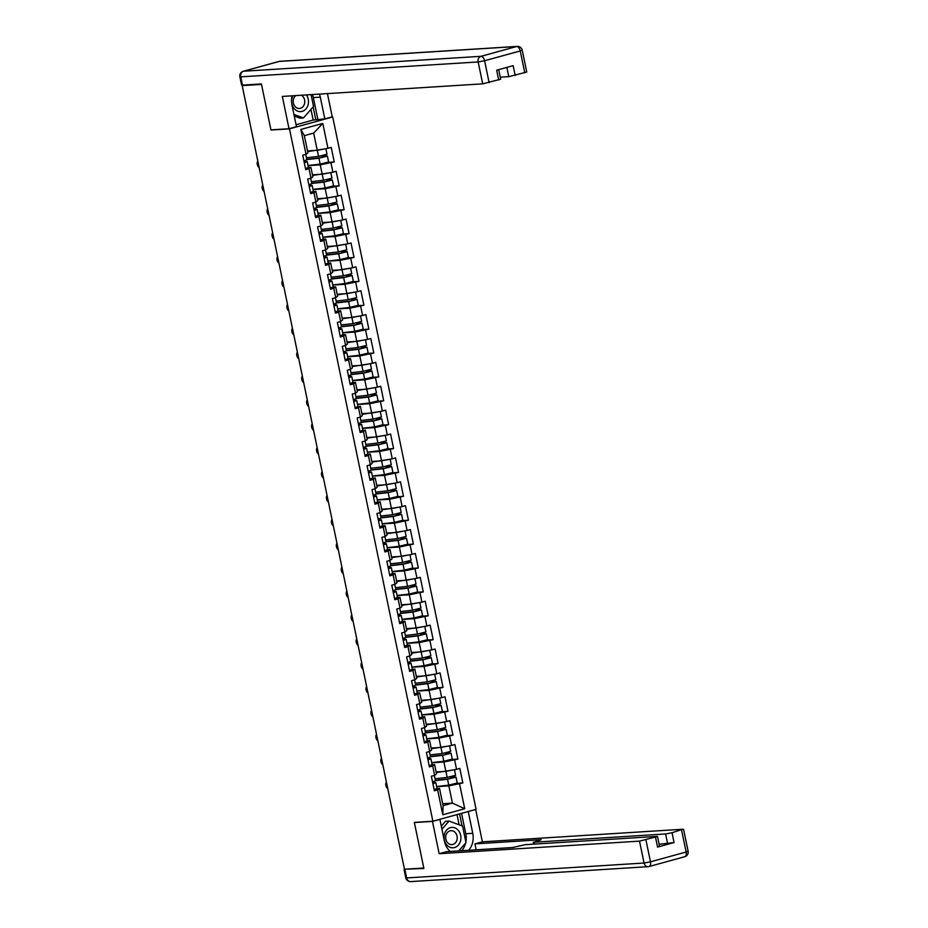 <?xml version="1.0" encoding="UTF-8"?>
<svg xmlns="http://www.w3.org/2000/svg" width="928" height="928" viewBox="0 0 928 928"><rect width="100%" height="100%" fill="white"/><g stroke="black" fill="none" stroke-linecap="round" stroke-linejoin="round"><path stroke-width="1.39" d="M331.505 117.056L332.711 116.974L476.099 809.344L432.877 821.222L289.49 128.853L332.711 116.974M307.504 150.928L317.237 150.313L313.664 133.087L322.793 123.424L300.869 129.456L306.02 154.338L302.748 155.231L305.764 169.778L310.926 167.423L308.444 167.574M322.793 123.424L327.944 148.306L331.226 147.401L334.242 161.948L328.071 162.342M308.061 165.625L320.253 164.859L334.242 161.948M330.96 162.852L332.897 172.19L336.168 171.286L339.184 185.832L333.024 186.226M313.003 189.509L325.194 188.744L339.184 185.832M335.913 186.737L337.838 196.075L341.121 195.17L344.126 209.716L337.966 210.111M317.956 213.394L330.136 212.628L344.126 209.716M340.854 210.621L342.792 219.959L346.063 219.054L349.079 233.601L342.908 233.995M322.898 237.278L335.089 236.512L349.079 233.601M345.796 234.506L347.733 243.844L351.016 242.95L354.02 257.485L347.861 257.88M327.851 261.162L340.031 260.397L354.02 257.485M350.749 258.39L352.686 267.728L355.958 266.835L358.974 281.381L352.802 281.764M332.792 285.047L344.984 284.281L358.974 281.381M355.691 282.274L357.628 291.612L360.899 290.719L363.915 305.266L357.756 305.648M337.734 308.931L349.926 308.166L363.915 305.266M360.644 306.159L362.57 315.497L365.852 314.604L368.857 329.15L362.697 329.533M342.687 332.827L354.867 332.062L368.857 329.15M365.586 330.043L367.523 339.381L370.794 338.488L373.81 353.034L367.639 353.417M347.629 356.712L359.82 355.946L373.81 353.034M370.527 353.928L372.464 363.277L375.747 362.372L378.752 376.919L372.592 377.302M352.582 380.596L364.762 379.83L378.752 376.919M375.48 377.812L377.418 387.162L380.689 386.257L383.705 400.803L377.534 401.186M357.524 404.48L369.715 403.715L383.705 400.803M380.422 401.708L382.359 411.046L385.63 410.141L388.646 424.688L382.487 425.07M362.477 428.365L374.657 427.599L388.646 424.688M385.375 425.592L387.301 434.93L390.584 434.026L393.6 448.572L387.428 448.955M367.418 452.249L379.61 451.484L393.6 448.572M390.317 449.477L392.254 458.815L395.525 457.91L398.541 472.456L392.37 472.851M372.36 476.134L384.552 475.368L398.541 472.456M395.27 473.361L397.196 482.699L400.478 481.794L403.483 496.341L397.323 496.735M377.313 500.018L389.493 499.252L403.483 496.341M400.212 497.246L402.149 506.584L405.42 505.679L408.436 520.225L402.265 520.62M382.255 523.902L394.446 523.137L408.436 520.225M405.153 521.13L407.09 530.468L410.373 529.563L413.378 544.11L407.218 544.504M387.208 547.787L399.388 547.021L413.378 544.11M410.106 545.014L412.032 554.352L415.315 553.459L418.331 567.994L412.16 568.388M392.15 571.671L404.341 570.906L418.331 567.994M415.048 568.899L416.985 578.237L420.256 577.344L423.272 591.89L417.113 592.273M397.091 595.556L409.283 594.79L423.272 591.89M420.001 592.783L421.927 602.121L425.21 601.228L428.214 615.774L422.054 616.157M402.044 619.44L414.224 618.686L428.214 615.774M424.943 616.668L426.88 626.006L430.151 625.112L433.167 639.659L426.996 640.042M406.986 643.336L419.178 642.57L433.167 639.659M429.884 640.552L431.822 649.902L435.104 648.997L438.109 663.543L431.949 663.926M411.939 667.22L424.119 666.455L438.109 663.543M434.838 664.436L436.775 673.786L440.046 672.881L443.062 687.428L436.891 687.81M416.881 691.105L429.072 690.339L443.062 687.428M439.779 688.332L441.716 697.67L444.988 696.766L448.004 711.312L441.844 711.695M421.834 714.989L434.014 714.224L448.004 711.312M444.732 712.217L446.658 721.555L449.941 720.65L452.957 735.196L446.786 735.579M426.776 738.874L438.956 738.108L452.957 735.196M449.674 736.101L451.611 745.439L454.882 744.534L457.898 759.081L451.727 759.464M431.717 762.758L443.909 761.992L457.898 759.081M454.616 759.986L456.553 769.324L459.836 768.419L462.84 782.965L456.68 783.36M436.67 786.642L448.85 785.877L462.84 782.965M459.569 783.87L464.719 808.752L442.795 814.772L437.645 789.89L439.524 788.44L437.053 788.591M309.036 168.873L310.973 178.222L307.69 179.116L310.706 193.662L313.977 192.769L315.914 202.107L312.643 203L315.648 217.546L318.93 216.653L320.868 225.991L317.585 226.884L320.601 241.431L323.872 240.538L325.809 249.876L322.538 250.769L325.542 265.315L328.825 264.422L330.751 273.76L327.48 274.665L330.496 289.211L333.767 288.306L335.704 297.644L332.421 298.549L335.437 313.096L338.72 312.191L340.646 321.529L337.374 322.434L340.379 336.98L343.662 336.075L345.599 345.413L342.316 346.318L345.332 360.864L348.603 359.96L350.54 369.298L347.269 370.202L350.274 384.749L353.556 383.844L355.482 393.182L352.211 394.087L355.227 408.633L358.498 407.728L360.435 417.066L357.152 417.971L360.168 432.518L363.451 431.613L365.377 440.951L362.106 441.856L365.122 456.402L368.393 455.497L370.33 464.847L367.047 465.74L370.063 480.286L373.334 479.382L375.272 488.731L372 489.624L375.005 504.171L378.288 503.278L380.225 512.616L376.942 513.509L379.958 528.055L383.229 527.162L385.166 536.5L381.895 537.393L384.9 551.94L388.182 551.046L390.108 560.384L386.837 561.289L389.853 575.824L393.124 574.931L395.061 584.269L391.778 585.174L394.794 599.72L398.066 598.815L400.003 608.153L396.732 609.058L399.736 623.604L403.019 622.7L404.956 632.038L401.673 632.942L404.689 647.489L407.96 646.584L409.898 655.922L406.626 656.827L409.631 671.373L412.914 670.468L414.839 679.806L411.568 680.711L414.584 695.258L417.855 694.353L419.792 703.691L416.51 704.596L419.526 719.142L422.808 718.237L424.734 727.575L421.463 728.48L424.479 743.026L427.75 742.122L429.687 751.46L426.404 752.364L429.42 766.911L432.692 766.006L434.629 775.356L431.358 776.249L434.362 790.795L437.645 789.89M312.458 174.812L322.178 174.197L320.253 164.859M310.926 167.423L312.852 176.761L310.973 178.222M322.178 174.197L332.897 172.19M317.399 198.696L327.132 198.082L325.194 188.744M313.977 192.769L315.868 191.307L313.386 191.47M315.868 191.307L317.805 200.645L315.914 202.107M327.132 198.082L337.838 196.075M322.341 222.581L332.073 221.966L330.136 212.628M318.93 216.653L320.821 215.192L318.339 215.354M320.821 215.192L322.747 224.53L320.868 225.991M332.073 221.966L342.792 219.959M327.294 246.465L337.026 245.85L335.089 236.512M323.872 240.538L325.763 239.076L323.28 239.238M325.763 239.076L327.7 248.414L325.809 249.876M337.026 245.85L347.733 243.844M332.236 270.35L341.968 269.735L340.031 260.397M328.825 264.422L330.704 262.96L328.234 263.123M330.704 262.96L332.642 272.298L330.751 273.76M341.968 269.735L352.686 267.728M337.189 294.234L346.91 293.631L344.984 284.281M333.767 288.306L335.658 286.845L333.175 287.007M335.658 286.845L337.595 296.194L335.704 297.644M346.91 293.631L357.628 291.612M342.13 318.118L351.863 317.515L349.926 308.166M338.72 312.191L340.599 310.729L338.117 310.892M340.599 310.729L342.536 320.079L340.646 321.529M351.863 317.515L362.57 315.497M347.072 342.003L356.804 341.4L354.867 332.062M343.662 336.075L345.552 334.625L343.07 334.776M345.552 334.625L347.478 343.963L345.599 345.413M356.804 341.4L367.523 339.381M352.025 365.887L361.758 365.284L359.82 355.946M348.603 359.96L350.494 358.51L348.012 358.66M350.494 358.51L352.431 367.848L350.54 369.298M361.758 365.284L372.464 363.277M356.967 389.783L366.699 389.168L364.762 379.83M353.556 383.844L355.436 382.394L352.965 382.545M355.436 382.394L357.373 391.732L355.482 393.182M366.699 389.168L377.418 387.162M361.92 413.668L371.641 413.053L369.715 403.715M358.498 407.728L360.389 406.278L354.983 407.45M360.389 406.278L362.326 415.616L360.435 417.066M371.641 413.053L382.359 411.046M366.862 437.552L376.594 436.937L374.657 427.599M363.451 431.613L365.33 430.163L362.848 430.314M365.33 430.163L367.268 439.501L365.377 440.951M376.594 436.937L387.301 434.93M371.815 461.436L381.536 460.822L379.61 451.484M368.393 455.497L370.284 454.047L367.801 454.198M370.284 454.047L372.209 463.385L370.33 464.847M381.536 460.822L392.254 458.815M376.756 485.321L386.489 484.706L384.552 475.368M373.334 479.382L375.225 477.932L372.743 478.082M375.225 477.932L377.162 487.27L375.272 488.731M386.489 484.706L397.196 482.699M381.698 509.205L391.43 508.59L389.493 499.252M378.288 503.278L380.178 501.816L377.696 501.978M380.178 501.816L382.104 511.154L380.225 512.616M391.43 508.59L402.149 506.584M386.651 533.09L396.372 532.475L394.446 523.137M383.229 527.162L385.12 525.7L382.638 525.863M385.12 525.7L387.057 535.038L385.166 536.5M396.372 532.475L407.09 530.468M391.593 556.974L401.325 556.359L399.388 547.021M388.182 551.046L390.062 549.585L387.591 549.747M390.062 549.585L391.999 558.923L390.108 560.384M401.325 556.359L412.032 554.352M396.546 580.858L406.267 580.244L404.341 570.906M393.124 574.931L395.015 573.469L392.532 573.632M395.015 573.469L396.94 582.819L395.061 584.269M406.267 580.244L416.985 578.237M401.488 604.743L411.22 604.14L409.283 594.79M398.066 598.815L399.956 597.354L397.474 597.516M399.956 597.354L401.894 606.703L400.003 608.153M411.22 604.14L421.927 602.121M406.429 628.627L416.162 628.024L414.224 618.686M403.019 622.7L404.91 621.25L402.427 621.4M404.91 621.25L406.835 630.588L404.956 632.038M416.162 628.024L426.88 626.006M411.382 652.512L421.115 651.908L419.178 642.57M407.96 646.584L409.851 645.134L407.369 645.285M409.851 645.134L411.788 654.472L409.898 655.922M421.115 651.908L431.822 649.902M416.324 676.396L426.056 675.793L424.119 666.455M412.914 670.468L414.793 669.018L409.387 670.19M414.793 669.018L416.73 678.356L414.839 679.806M426.056 675.793L436.775 673.786M421.277 700.292L430.998 699.677L429.072 690.339M417.855 694.353L419.746 692.903L417.264 693.054M419.746 692.903L421.683 702.241L419.792 703.691M430.998 699.677L441.716 697.67M426.219 724.176L435.951 723.562L434.014 714.224M422.808 718.237L424.688 716.787L422.205 716.938M424.688 716.787L426.625 726.125L424.734 727.575M435.951 723.562L446.658 721.555M431.172 748.061L440.893 747.446L438.956 738.108M427.75 742.122L429.641 740.672L427.158 740.822M429.641 740.672L431.566 750.01L429.687 751.46M440.893 747.446L451.611 745.439M436.114 771.945L445.846 771.33L443.909 761.992M432.692 766.006L434.582 764.556L432.1 764.707M434.582 764.556L436.52 773.894L434.629 775.356M445.846 771.33L456.553 769.324M442.691 803.718L452.423 803.103L448.85 785.877M439.524 788.44L443.097 805.666L452.423 803.103L464.719 808.752M442.795 814.772L443.097 805.666M432.877 821.222L414.34 822.394L423.794 868.016L404.457 869.234L242.185 85.608L261.51 84.39L270.953 130.024L289.49 128.853M313.664 133.087L304.349 135.65L307.91 152.876L306.02 154.338M317.237 150.313L327.944 148.306M300.869 129.456L304.349 135.65M270.953 130.024L271.695 129.816M386.442 782.234A3.538 1.96 -105.4 0 0 385.886 785.482A3.538 1.96 -105.4 0 0 387.753 788.58M432.9 783.731L435.847 782.652L432.634 782.432M434.118 789.624L437.065 788.545L435.847 782.652M432.75 782.965L433.84 783.07L432.854 783.499M432.518 781.886L435.464 780.819L434.35 775.425M436.647 786.526L448.746 785.134L457.226 783L456.008 777.107L451.878 776.539M450.208 776.898L450.892 777.629L454.001 777.525L448.862 778.812L435.371 780.367M454.476 769.718L455.625 775.274L447.145 777.397L435.046 778.789M453.27 769.938L436.253 772.618M436.195 772.351L444.164 771.435M447.064 771.098L450.706 770.414M456.008 777.107L447.528 779.23L435.418 780.634M446.426 844.515A10.208 8.433 86.4 0 0 458.374 845.083A10.208 8.433 86.4 0 0 458.548 830.664A10.208 8.433 86.4 0 0 446.612 830.096A10.208 8.433 86.4 0 0 446.426 844.515M447.296 842.392A6.995 5.777 86.4 0 0 451.878 844.631A6.995 5.777 86.4 0 0 456.854 840.292A6.995 5.777 86.4 0 0 455.59 832.915A6.995 5.777 86.4 0 0 451.008 830.676A6.995 5.777 86.4 0 0 446.043 835.026A6.995 5.777 86.4 0 0 447.296 842.392M441.299 826.117L445.533 821.28L449.071 821.06L462.562 826.082L465.984 842.612L458.722 850.906M441.937 829.203L449.071 821.06M292.912 95.758A10.208 8.433 86.4 0 0 291.914 98.403A10.208 8.433 86.4 0 0 297.726 111.174A10.208 8.433 86.4 0 0 308.166 104.458A10.208 8.433 86.4 0 0 306.402 94.911M295.8 95.584A6.995 5.777 86.4 0 0 293.434 99.424A6.995 5.777 86.4 0 0 299.431 108.472A6.995 5.777 86.4 0 0 304.558 103.565A6.995 5.777 86.4 0 0 301.414 95.224M311.077 94.621L313.536 106.453L303.468 117.96L299.93 118.181L294.257 116.07M303.468 117.96L293.909 114.411M467.932 811.582L475.693 809.529L482.374 841.835L682.741 829.249L672.034 832.752L674.064 842.554L659.1 844.294M468.257 811.571L472.758 833.309A17.667 14.604 86.4 0 1 468.663 850.28M404.701 869.211L423.887 868.48L414.375 822.544L432.471 821.408L439.907 819.366L444.408 841.104A17.667 14.604 86.4 0 0 450.208 851.44M432.471 821.408L439.153 853.714L446.588 851.672L512.79 847.508L525.144 844.677L656.653 836.418L657.488 836.499L659.518 846.301L657.558 847.09L674.064 842.554M476.168 849.816L474.939 843.877L482.374 841.835M414.375 822.544L415.106 822.347M439.153 853.714L639.52 841.128L657.488 836.499M667.638 843.761L665.608 833.959L534.087 842.218L541.14 839.712L474.939 843.877M665.608 833.959L672.034 832.752M461.552 813.346L465.786 833.75L472.758 833.309M461.692 850.721A17.667 14.604 86.4 0 0 465.636 843.007M465.856 841.998A17.667 14.604 86.4 0 0 465.786 833.75M462.028 825.885L459.546 813.891M459.116 824.806L457.005 814.587M292.065 95.816A17.667 14.604 86.4 0 0 291.949 104.945L296.461 126.684L289.026 128.737L282.332 96.431L482.699 83.845L478.164 61.944L240.723 76.862L242.44 85.132L261.418 83.938L270.93 129.874L289.026 128.737M312.446 94.54A17.667 14.604 86.4 0 1 313.328 97.591L320.299 97.15A17.667 14.604 86.4 0 0 319.429 94.099M320.299 97.15L324.812 118.888L332.247 116.847L327.422 93.589M296.055 124.758L313.165 120.048L324.812 118.888M500.25 77.21L508.776 76.676L506.862 67.408M524.784 72.836L520.248 50.936L522.209 50.147L526.744 72.048L508.776 76.676M498.684 69.646L500.668 79.216L482.699 83.845M515.202 75.47L513.172 65.668L496.666 70.203L498.696 80.005M242.44 85.132L241.605 85.04L239.888 76.78L240.723 76.862A4.71 3.898 -93.6 0 1 243.554 71.224L480.994 56.318L516.652 46.504L279.212 61.422L243.554 71.224A4.71 2.61 74.6 0 0 243.252 71.282A4.71 4.71 0 0 0 239.888 76.78M313.328 97.591L317.84 119.329M315.822 119.886L313.13 106.917M313.165 120.048L310.961 109.388M381.501 758.35A3.538 1.96 -105.4 0 0 380.944 761.598A3.538 1.96 -105.4 0 0 382.812 764.695M427.959 759.835L430.894 758.768L427.692 758.547M429.177 765.739L432.112 764.66L430.894 758.768M427.796 759.081L428.898 759.185L427.912 759.614M427.576 758.002L430.511 756.935L429.397 751.541M376.548 734.466A3.538 1.96 -105.4 0 0 375.991 737.714A3.538 1.96 -105.4 0 0 377.87 740.811M423.006 735.95L425.952 734.883L422.739 734.663M424.235 741.855L427.17 740.776L425.952 734.883M422.855 735.196L423.945 735.301L422.959 735.73M422.623 734.118L425.569 733.05L424.456 727.656M371.606 710.581A3.538 1.96 -105.4 0 0 371.049 713.829A3.538 1.96 -105.4 0 0 372.917 716.926M418.064 712.066L420.999 710.999L417.797 710.778M419.282 717.959L422.228 716.892L420.999 710.999M417.902 711.312L419.004 711.416L418.018 711.846M417.681 710.233L420.616 709.154L419.502 703.772M366.653 686.697A3.538 1.96 -105.4 0 0 366.096 689.945A3.538 1.96 -105.4 0 0 367.975 693.042M413.111 688.182L416.057 687.114L412.844 686.894M414.34 694.074L417.275 693.007L416.057 687.114M412.96 687.428L414.05 687.52L413.064 687.961M412.74 686.349L415.674 685.27L414.561 679.888M361.711 662.812A3.538 1.96 -105.4 0 0 361.154 666.06A3.538 1.96 -105.4 0 0 363.022 669.158M408.169 664.297L411.104 663.23L407.902 663.01M408.018 663.543L409.109 663.636L408.123 664.077M407.786 662.464L410.733 661.386L409.608 656.003M431.694 762.642L443.804 761.238L452.272 759.116L451.054 753.223L446.925 752.654M445.266 753.014L445.939 753.745L449.059 753.64L443.92 754.928L430.418 756.482M449.523 745.834L450.672 751.39L442.204 753.513L430.093 754.905M448.317 746.054L431.311 748.734M431.253 748.467L439.211 747.55M442.122 747.214L445.765 746.53M451.054 753.223L442.586 755.346L430.476 756.749M426.752 738.758L438.863 737.354L447.331 735.231L446.113 729.338L441.983 728.77M440.313 729.13L440.997 729.86L444.106 729.756L438.979 731.044L425.476 732.598M444.582 721.938L445.73 727.506L437.25 729.628L425.152 731.02M443.375 722.17L426.358 724.849M426.3 724.582L434.269 723.666M437.169 723.33L440.823 722.645M446.113 729.338L437.633 731.461L425.534 732.865M421.799 714.873L433.91 713.47L442.389 711.347L441.16 705.454L437.042 704.886M435.371 705.245L436.044 705.976L439.164 705.872L434.026 707.159L420.523 708.714M439.628 698.053L440.788 703.621L432.309 705.744L420.198 707.136M438.434 698.285L421.416 700.965M421.358 700.698L429.328 699.782M432.228 699.445L435.87 698.761M441.16 705.454L432.692 707.577L420.581 708.98M416.858 690.989L428.968 689.585L437.436 687.462L436.218 681.57L432.088 681.001M430.418 681.361L431.102 682.092L434.223 681.987L429.084 683.275L415.582 684.829M434.687 674.169L435.835 679.737L427.367 681.86L415.257 683.252M433.48 674.401L416.463 677.08M416.417 676.814L424.374 675.897M427.274 675.561L430.928 674.876M436.218 681.57L427.738 683.692L415.64 685.084M411.916 667.104L424.015 665.701L432.494 663.578L431.265 657.685L427.147 657.117M425.476 657.476L426.149 658.207L429.27 658.103L424.131 659.39L410.64 660.945M429.734 650.284L430.894 655.841L422.414 657.975L410.315 659.367M428.539 650.516L411.522 653.196M411.464 652.929L419.433 652.013M422.333 651.676L425.975 650.992M431.265 657.685L422.797 659.808L410.686 661.2M356.77 638.928A3.538 1.96 -105.4 0 0 356.213 642.176A3.538 1.96 -105.4 0 0 358.08 645.273M403.228 640.413L406.162 639.346L402.961 639.125M404.446 646.306L407.38 645.238L406.162 639.346M403.065 639.659L404.167 639.752L403.181 640.192M402.845 638.58L405.78 637.501L404.666 632.119M406.963 643.208L419.073 641.816L427.541 639.694L426.323 633.801L422.194 633.232M420.523 633.592L421.208 634.323L424.328 634.207L419.189 635.494L405.687 637.06M424.792 626.4L425.94 631.956L417.472 634.079L405.362 635.483M423.586 626.632L406.58 629.312M406.522 629.045L414.48 628.128M417.391 627.792L421.034 627.108M426.323 633.801L417.855 635.924L405.745 637.316M351.816 615.044A3.538 1.96 -105.4 0 0 351.26 618.292A3.538 1.96 -105.4 0 0 353.139 621.389M398.274 616.528L401.221 615.461L398.008 615.229M399.492 622.421L402.439 621.354L401.221 615.461M398.124 615.774L399.214 615.867L398.228 616.308M397.892 614.696L400.838 613.617L399.724 608.234M402.021 619.324L414.12 617.932L422.6 615.809L421.382 609.916L417.252 609.336M415.582 609.696L416.266 610.427L419.375 610.322L414.248 611.61L400.745 613.176M419.85 602.516L420.999 608.072L412.519 610.195L400.42 611.598M418.644 602.748L401.627 605.416M401.569 605.16L409.538 604.244M412.438 603.908L416.08 603.223M421.382 609.916L412.902 612.039L400.803 613.431M346.875 591.148A3.538 1.96 -105.4 0 0 346.318 594.407A3.538 1.96 -105.4 0 0 348.186 597.504M393.333 592.644L396.268 591.565L393.066 591.345M394.551 598.537L397.486 597.47L396.268 591.565M393.17 591.89L394.272 591.983L393.286 592.424M392.95 590.8L395.885 589.732L394.771 584.35M397.068 595.44L409.178 594.048L417.646 591.925L416.428 586.032L412.31 585.452M410.64 585.812L411.313 586.542L414.433 586.438L409.294 587.726L395.792 589.292M414.897 578.631L416.046 584.188L407.578 586.31L395.467 587.714M413.702 578.852L396.685 581.531M396.627 581.276L404.585 580.36M407.496 580.023L411.139 579.339M416.428 586.032L407.96 588.155L395.85 589.547M341.922 567.263A3.538 1.96 -105.4 0 0 341.365 570.523A3.538 1.96 -105.4 0 0 343.244 573.62M388.38 568.76L391.326 567.681L388.113 567.46M389.609 574.652L392.544 573.585L391.326 567.681M388.229 568.006L389.319 568.098L388.333 568.528M388.008 566.915L390.943 565.848L389.83 560.466M392.126 571.555L404.237 570.163L412.705 568.04L411.487 562.148L407.357 561.568M405.687 561.927L406.371 562.658L409.48 562.554L404.353 563.841L390.85 565.396M409.956 554.747L411.104 560.303L402.636 562.426L390.526 563.83M408.749 554.967L391.732 557.647M391.686 557.392L399.643 556.475M402.543 556.139L406.197 555.454M411.487 562.148L403.007 564.27L390.908 565.662M336.98 543.379A3.538 1.96 -105.4 0 0 336.423 546.627A3.538 1.96 -105.4 0 0 338.291 549.736M383.438 544.875L386.373 543.796L383.171 543.576M384.656 550.768L387.602 549.689L386.373 543.796M383.276 544.11L384.378 544.214L383.392 544.643M383.055 543.031L386.002 541.964L384.876 536.581M387.185 547.671L399.284 546.279L407.763 544.156L406.534 538.252L402.416 537.683M400.745 538.043L401.418 538.774L404.538 538.669L399.4 539.957L385.909 541.511M405.002 530.862L406.162 536.419L397.683 538.542L385.572 539.945M403.808 531.083L386.79 533.762M386.732 533.507L394.702 532.579M397.602 532.254L401.244 531.57M406.534 538.252L398.066 540.386L385.955 541.778M332.038 519.494A3.538 1.96 -105.4 0 0 331.482 522.742A3.538 1.96 -105.4 0 0 333.349 525.84M378.496 520.991L381.431 519.912L378.218 519.692M379.714 526.884L382.649 525.805L381.431 519.912M378.334 520.225L379.436 520.33L378.45 520.759M378.114 519.146L381.048 518.079L379.935 512.685M382.232 523.786L394.342 522.394L402.81 520.272L401.592 514.367L397.462 513.799M395.792 514.158L396.476 514.889L399.597 514.785L394.458 516.072L380.956 517.627M400.061 506.978L401.209 512.534L392.741 514.657L380.631 516.049M398.854 507.198L381.837 509.878M381.791 509.623L389.748 508.695M392.66 508.358L396.302 507.686M401.592 514.367L393.124 516.49L381.014 517.894M327.085 495.61A3.538 1.96 -105.4 0 0 326.528 498.858A3.538 1.96 -105.4 0 0 328.396 501.955M373.543 497.106L376.49 496.028L373.276 495.807M374.761 502.999L377.708 501.92L376.49 496.028M373.392 496.341L374.483 496.445L373.497 496.874M373.16 495.262L376.107 494.195L374.993 488.801M377.29 499.902L389.389 498.51L397.868 496.376L396.65 490.483L392.521 489.914M390.85 490.274L391.535 491.005L394.644 490.9L389.505 492.188L376.014 493.742M395.119 483.094L396.268 488.65L387.788 490.773L375.689 492.165M393.913 483.314L376.896 485.994M376.838 485.727L384.807 484.81M387.707 484.474L391.349 483.79M396.65 490.483L388.171 492.606L376.06 494.009M322.144 471.726A3.538 1.96 -105.4 0 0 321.587 474.974A3.538 1.96 -105.4 0 0 323.454 478.071M368.602 473.21L371.536 472.143L368.335 471.923M369.82 479.115L372.754 478.036L371.536 472.143M368.439 472.456L369.541 472.561L368.555 472.99M368.219 471.378L371.154 470.31L370.04 464.916M372.337 476.018L384.447 474.614L392.915 472.491L391.697 466.598L387.568 466.03M385.909 466.39L386.582 467.12L389.702 467.016L384.563 468.304L371.061 469.858M390.166 459.209L391.314 464.766L382.846 466.888L370.736 468.28M388.96 459.43L371.954 462.109M371.896 461.842L379.854 460.926M382.765 460.59L386.408 459.905M391.697 466.598L383.229 468.721L371.119 470.125M317.19 447.841A3.538 1.96 -105.4 0 0 316.634 451.089A3.538 1.96 -105.4 0 0 318.513 454.186M363.648 449.326L366.595 448.259L363.382 448.038M364.878 455.23L367.813 454.152L366.595 448.259M363.498 448.572L364.588 448.676L363.602 449.106M363.277 447.493L366.212 446.426L365.098 441.032M367.395 452.133L379.506 450.73L387.974 448.607L386.756 442.714L382.626 442.146M380.956 442.505L381.64 443.236L384.749 443.132L379.622 444.419L366.119 445.974M385.224 435.325L386.373 440.881L377.893 443.004L365.794 444.396M384.018 435.545L367.001 438.225M366.954 437.958L374.912 437.042M377.812 436.705L381.466 436.021M386.756 442.714L378.276 444.837L366.177 446.24M312.249 423.957A3.538 1.96 -105.4 0 0 311.692 427.205A3.538 1.96 -105.4 0 0 313.56 430.302M358.707 425.442L361.642 424.374L358.44 424.154M359.925 431.346L362.871 430.267L361.642 424.374M358.544 424.688L359.646 424.792L358.66 425.221M358.324 423.609L361.259 422.542L360.145 417.148M362.442 428.249L374.552 426.845L383.032 424.722L381.802 418.83L377.684 418.261M376.014 418.621L376.687 419.352L379.807 419.247L374.668 420.535L361.178 422.089M380.271 411.429L381.431 416.997L372.952 419.12L360.841 420.512M379.076 411.661L362.059 414.34M362.001 414.074L369.97 413.157M372.87 412.821L376.513 412.136M381.802 418.83L373.334 420.952L361.224 422.356M307.296 400.072A3.538 1.96 -105.4 0 0 306.739 403.32A3.538 1.96 -105.4 0 0 308.618 406.418M353.754 401.557L356.7 400.49L353.487 400.27M353.603 400.803L354.705 400.908L353.707 401.337M353.382 399.724L356.317 398.646L355.204 393.263M357.5 404.364L369.611 402.961L378.079 400.838L376.861 394.945L372.731 394.377M371.061 394.736L371.745 395.467L374.866 395.363L369.727 396.65L356.224 398.205M375.33 387.544L376.478 393.112L368.01 395.235L355.9 396.627M374.123 387.776L357.106 390.456M357.06 390.189L365.017 389.273M367.917 388.936L371.571 388.252M376.861 394.945L368.381 397.068L356.282 398.46M302.354 376.188A3.538 1.96 -105.4 0 0 301.797 379.436A3.538 1.96 -105.4 0 0 303.665 382.533M348.812 377.673L351.747 376.606L348.545 376.385M350.03 383.566L352.976 382.498L351.747 376.606M348.661 376.919L349.752 377.012L348.766 377.452M348.429 375.84L351.376 374.761L350.262 369.379M352.559 380.48L364.658 379.076L373.137 376.954L371.908 371.061L367.79 370.492M366.119 370.852L366.804 371.583L369.912 371.478L364.774 372.766L351.283 374.32M370.376 363.66L371.536 369.228L363.057 371.351L350.958 372.743M369.182 363.892L352.164 366.572M352.106 366.305L360.076 365.388M362.976 365.052L366.618 364.368M371.908 371.061L363.44 373.184L351.329 374.576M297.412 352.304A3.538 1.96 -105.4 0 0 296.856 355.552A3.538 1.96 -105.4 0 0 298.723 358.649M343.87 353.788L346.805 352.721L343.604 352.501M345.088 359.681L348.023 358.614L346.805 352.721M343.708 353.034L344.81 353.127L343.824 353.568M343.488 351.956L346.422 350.877L345.309 345.494M347.606 356.584L359.716 355.192L368.184 353.069L366.966 347.176L362.836 346.608M361.166 346.968L361.85 347.698L364.971 347.594L359.832 348.87L346.33 350.436M365.435 339.776L366.583 345.332L358.115 347.466L346.005 348.858M364.228 340.008L347.223 342.687M347.165 342.42L355.122 341.504M358.034 341.168L361.676 340.483M366.966 347.176L358.498 349.299L346.388 350.691M292.459 328.419A3.538 1.96 -105.4 0 0 291.902 331.667A3.538 1.96 -105.4 0 0 293.782 334.764M338.917 329.904L341.864 328.837L338.65 328.616M340.135 335.797L343.082 334.73L341.864 328.837M338.766 329.15L339.857 329.243L338.871 329.684M338.534 328.071L341.481 326.992L340.367 321.61M342.664 332.7L354.763 331.308L363.242 329.185L362.024 323.292L357.895 322.724M356.224 323.072L356.909 323.802L360.018 323.698L354.89 324.986L341.388 326.552M360.493 315.891L361.642 321.448L353.162 323.57L341.063 324.974M359.287 316.123L342.27 318.803M342.212 318.536L350.181 317.62M353.081 317.283L356.723 316.599M362.024 323.292L353.545 325.415L341.446 326.807M287.518 304.523A3.538 1.96 -105.4 0 0 286.961 307.783A3.538 1.96 -105.4 0 0 288.828 310.88M333.976 306.02L336.91 304.952L333.709 304.72M335.194 311.912L338.128 310.845L336.91 304.952M333.813 305.266L334.915 305.358L333.929 305.799M333.593 304.187L336.528 303.108L335.414 297.726M337.711 308.815L349.821 307.423L358.289 305.3L357.071 299.408L352.953 298.828M351.283 299.187L351.956 299.918L355.076 299.814L349.937 301.101L336.435 302.667M355.54 292.007L356.688 297.563L348.22 299.686L336.11 301.09M354.345 292.227L337.328 294.907M337.27 294.652L345.228 293.735M348.139 293.399L351.782 292.714M357.071 299.408L348.603 301.53L336.493 302.922M282.564 280.639A3.538 1.96 -105.4 0 0 282.008 283.898A3.538 1.96 -105.4 0 0 283.887 286.996M329.022 282.135L331.969 281.056L328.756 280.836M330.252 288.028L333.187 286.961L331.969 281.056M328.872 281.381L329.962 281.474L328.976 281.915M328.651 280.291L331.586 279.224L330.472 273.841M332.769 284.931L344.88 283.539L353.348 281.416L352.13 275.523L348 274.943M346.33 275.303L347.014 276.034L350.123 275.929L344.996 277.217L331.493 278.783M350.598 268.122L351.747 273.679L343.279 275.802L331.168 277.205M349.392 268.343L332.375 271.022M332.328 270.767L340.286 269.851M343.186 269.514L346.84 268.83M352.13 275.523L343.65 277.646L331.551 279.038M277.623 256.754A3.538 1.96 -105.4 0 0 277.066 260.014A3.538 1.96 -105.4 0 0 278.934 263.111M324.081 258.251L327.016 257.172L323.814 256.952M325.299 264.144L328.245 263.076L327.016 257.172M323.918 257.497L325.02 257.59L324.034 258.019M323.698 256.406L326.644 255.339L325.519 249.957M327.828 261.046L339.926 259.654L348.406 257.532L347.176 251.639L343.058 251.059M341.388 251.418L342.061 252.149L345.181 252.045L340.042 253.332L326.552 254.887M345.645 244.238L346.805 249.794L338.326 251.917L326.215 253.321M344.45 244.458L327.433 247.138M327.375 246.883L335.344 245.966M338.244 245.63L341.887 244.946M347.176 251.639L338.708 253.762L326.598 255.154M272.681 232.87A3.538 1.96 -105.4 0 0 272.124 236.118A3.538 1.96 -105.4 0 0 273.992 239.227M319.139 234.366L322.074 233.288L318.861 233.067M320.357 240.259L323.292 239.18L322.074 233.288M318.977 233.601L320.079 233.705L319.093 234.134M318.756 232.522L321.691 231.455L320.578 226.072M322.874 237.162L334.985 235.77L343.453 233.647L342.235 227.743L338.105 227.174M336.435 227.534L337.119 228.265L340.24 228.16L335.101 229.448L321.598 231.002M340.704 220.354L341.852 225.91L333.384 228.033L321.274 229.436M339.497 220.574L322.48 223.254M322.434 222.998L330.391 222.07M333.303 221.746L336.945 221.061M342.235 227.743L333.767 229.877L321.656 231.269M267.728 208.986A3.538 1.96 -105.4 0 0 267.171 212.234A3.538 1.96 -105.4 0 0 269.039 215.331M314.186 210.482L317.132 209.403L313.919 209.183M315.404 216.375L318.35 215.296L317.132 209.403M314.035 209.716L315.126 209.821L314.14 210.25M313.803 208.638L316.75 207.57L315.636 202.176M317.933 213.278L330.032 211.886L338.511 209.763L337.293 203.858L333.164 203.29M331.493 203.65L332.178 204.38L335.286 204.276L330.159 205.564L316.657 207.118M335.762 196.469L336.91 202.026L328.431 204.148L316.332 205.54M334.556 196.69L317.538 199.369M317.48 199.114L325.45 198.186M328.35 197.85L331.992 197.177M337.293 203.858L328.814 205.981L316.703 207.385M262.786 185.101A3.538 1.96 -105.4 0 0 262.23 188.349A3.538 1.96 -105.4 0 0 264.097 191.446M309.244 186.598L312.179 185.519L308.978 185.298M310.462 192.49L313.397 191.412L312.179 185.519M309.082 185.832L310.184 185.936L309.198 186.366M308.862 184.753L311.796 183.686L310.683 178.292M312.98 189.393L325.09 188.001L333.558 185.867L332.34 179.974L328.21 179.406M326.552 179.765L327.224 180.496L330.345 180.392L325.206 181.679L311.704 183.234M330.809 172.585L331.957 178.141L323.489 180.264L311.379 181.656M329.602 172.805L312.597 175.485M312.539 175.218L320.496 174.302M323.408 173.965L327.05 173.281M332.34 179.974L323.872 182.097L311.762 183.5M257.833 161.217A3.538 1.96 -105.4 0 0 257.276 164.465A3.538 1.96 -105.4 0 0 259.156 167.562M304.291 162.702L307.238 161.634L304.024 161.414M305.521 168.606L308.456 167.527L307.238 161.634M304.14 161.948L305.231 162.052L304.245 162.481M303.92 160.869L306.855 159.802L305.741 154.408M308.038 165.509L320.148 164.105L328.616 161.982L327.398 156.09L323.269 155.521M321.598 155.881L322.283 156.612L325.392 156.507L320.264 157.795L306.762 159.349M325.867 148.7L327.016 154.257L318.548 156.38L306.437 157.772M324.661 148.921L307.644 151.6M307.597 151.334L315.555 150.417M318.455 150.081L322.109 149.396M327.398 156.09L318.919 158.212L306.82 159.616M452.528 777.177L450.892 777.629M447.145 777.397L445.927 771.504M448.746 785.134L447.528 779.23M432.796 782.443L432.668 781.852M657.558 847.09L655.528 837.288M645.946 839.921L650.482 861.822L686.14 852.008L681.604 830.119M404.91 869.664L406.615 877.934L644.055 863.028L639.52 841.128M534.087 842.218L534.482 844.086M650.482 861.822L644.055 863.028A4.71 3.898 -93.6 0 0 648.127 866.682A4.71 4.71 0 0 0 649.09 866.532A4.71 2.61 -105.4 0 0 650.482 861.822M410.698 881.6A4.71 3.898 -93.6 0 1 406.615 877.934L405.791 877.853A4.71 4.71 0 0 0 410.698 881.6L648.127 866.682A4.71 3.898 -93.6 0 0 648.788 866.578A4.71 2.61 -105.4 0 0 649.09 866.532L684.748 856.718A4.71 4.71 0 0 0 688.112 851.22L686.14 852.008A4.71 2.61 74.6 0 1 684.748 856.718A4.71 2.61 74.6 0 1 684.446 856.776M522.209 50.147A4.71 4.71 0 0 0 517.302 46.4A4.71 3.898 -93.6 0 0 516.652 46.504A4.71 2.61 74.6 0 1 520.248 50.936L484.59 60.738L489.126 82.638M484.59 60.738A4.71 2.61 -105.4 0 0 480.994 56.318A4.71 3.898 -93.6 0 0 478.164 61.944L484.59 60.738M243.252 71.282L278.91 61.468A4.71 2.61 -105.4 0 1 279.212 61.422A4.71 3.898 -93.6 0 1 279.873 61.318A4.71 4.71 0 0 0 278.91 61.468A4.71 2.61 -105.4 0 0 278.632 61.584M447.574 753.292L445.939 753.745M442.204 753.513L440.986 747.62M443.804 761.238L442.586 755.346M427.843 758.559L427.727 757.967M442.633 729.408L440.997 729.86M437.25 729.628L436.032 723.736M438.863 737.354L437.633 731.461M422.901 734.663L422.785 734.083M437.691 705.524L436.044 705.976M432.309 705.744L431.091 699.851M433.91 713.47L432.692 707.577M417.96 710.778L417.832 710.198M432.738 681.639L431.102 682.092M427.367 681.86L426.138 675.955M428.968 689.585L427.738 683.692M413.006 686.894L412.89 686.314M427.796 657.755L426.149 658.207M422.414 657.975L421.196 652.071M424.015 665.701L422.797 659.808M408.065 663.01L407.937 662.418M422.843 633.87L421.208 634.323M417.472 634.079L416.254 628.186M419.073 641.816L417.855 635.924M403.112 639.125L402.996 638.534M417.902 609.986L416.266 610.427M412.519 610.195L411.301 604.302M414.12 617.932L412.902 612.039M398.17 615.241L398.042 614.649M412.948 586.102L411.313 586.542M407.578 586.31L406.36 580.418M409.178 594.048L407.96 588.155M393.228 591.356L393.101 590.765M408.007 562.206L406.371 562.658M402.636 562.426L401.406 556.533M404.237 570.163L403.007 564.27M388.275 567.472L388.159 566.88M403.065 538.321L401.418 538.774M397.683 538.542L396.465 532.649M399.284 546.279L398.066 540.386M383.334 543.588L383.206 542.996M398.112 514.437L396.476 514.889M392.741 514.657L391.523 508.764M394.342 522.394L393.124 516.49M378.38 519.703L378.264 519.112M393.17 490.552L391.535 491.005M387.788 490.773L386.57 484.88M389.389 498.51L388.171 492.606M373.439 495.819L373.311 495.227M388.217 466.668L386.582 467.12M382.846 466.888L381.628 460.996M384.447 474.614L383.229 468.721M368.486 471.934L368.37 471.343M383.276 442.784L381.64 443.236M377.893 443.004L376.675 437.111M379.506 450.73L378.276 444.837M363.544 448.038L363.428 447.458M378.334 418.899L376.687 419.352M372.952 419.12L371.734 413.227M374.552 426.845L373.334 420.952M358.602 424.154L358.475 423.574M373.381 395.015L371.745 395.467M368.01 395.235L366.78 389.342M369.611 402.961L368.381 397.068M353.649 400.27L353.533 399.69M368.439 371.13L366.804 371.583M363.057 371.351L361.839 365.446M364.658 379.076L363.44 373.184M348.708 376.385L348.58 375.794M363.486 347.246L361.85 347.698M358.115 347.466L356.897 341.562M359.716 355.192L358.498 349.299M343.754 352.501L343.638 351.909M358.544 323.362L356.909 323.802M353.162 323.57L351.944 317.678M354.763 331.308L353.545 325.415M338.813 328.616L338.685 328.025M353.591 299.477L351.956 299.918M348.22 299.686L347.002 293.793M349.821 307.423L348.603 301.53M333.871 304.732L333.744 304.14M348.65 275.593L347.014 276.034M343.279 275.802L342.049 269.909M344.88 283.539L343.65 277.646M328.918 280.848L328.802 280.256M343.708 251.697L342.061 252.149M338.326 251.917L337.108 246.024M339.926 259.654L338.708 253.762M323.976 256.963L323.849 256.372M338.755 227.812L337.119 228.265M333.384 228.033L332.166 222.14M334.985 235.77L333.767 229.877M319.023 233.079L318.907 232.487M333.813 203.928L332.178 204.38M328.431 204.148L327.213 198.256M330.032 211.886L328.814 205.981M314.082 209.194L313.954 208.603M328.86 180.044L327.224 180.496M323.489 180.264L322.271 174.371M325.09 188.001L323.872 182.097M309.128 185.31L309.012 184.718M323.918 156.159L322.283 156.612M318.548 156.38L317.318 150.487M320.148 164.105L318.919 158.212M304.187 161.426L304.071 160.834M688.112 851.22L683.576 829.33M405.791 877.853L404.074 869.582M533.252 842.137L533.67 844.144M517.302 46.4L279.873 61.318M411.104 663.23L412.334 669.123M356.7 400.49L357.918 406.383"/></g></svg>
